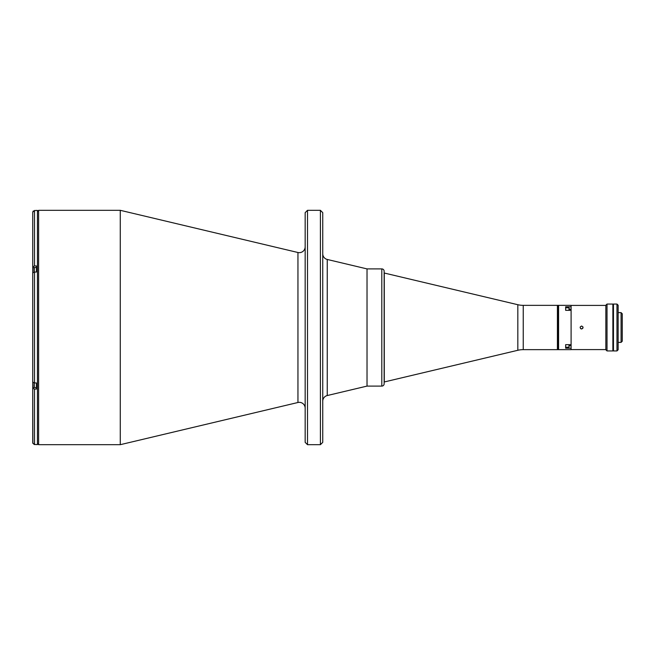 <?xml version="1.0" encoding="UTF-8"?>
<svg xmlns="http://www.w3.org/2000/svg" width="655" height="655" viewBox="0 0 655 655"><rect width="100%" height="100%" fill="white"/><g stroke="black" fill="none" stroke-linecap="round" stroke-linejoin="round"><path stroke-width="0.98" d="M384.149 271.252L384.149 383.748L384.149 381.996L517.827 350.286A23.441 23.441 0 0 1 523.239 349.647L557.413 349.647L557.413 305.353L557.413 349.647L557.995 349.647L557.995 305.353L557.995 349.647L558.584 349.647L558.584 305.353L558.584 349.647L571.094 349.647L571.094 348.198L565.65 348.198L565.65 344.677L571.094 344.677L571.094 310.323L565.65 310.323L565.65 306.802L571.094 306.802L571.094 305.353L523.239 305.353A23.441 23.441 0 0 1 517.827 304.714L384.149 273.004L384.149 271.252A2.342 2.342 0 0 0 381.808 268.902L367.021 268.902L367.021 386.098L367.021 268.902L327.246 259.462A5.862 5.862 0 0 1 322.743 253.763M568.99 309.25L571.094 309.25L571.094 306.802L571.094 310.323M571.094 344.677L571.094 348.198L571.094 345.75L568.99 345.75M581.607 328.966C579.716 327.991 579.716 327.009 581.607 326.034C583.499 327.009 583.499 327.983 581.607 328.966L581.05 328.851M605.842 305.41L571.094 305.41M605.842 349.59L571.094 349.59M581.607 326.034L580.256 326.935M580.576 328.54L581.042 328.851M582.647 328.54L582.966 326.943M569.17 345.586L569.17 344.677L569.17 345.586M565.65 344.677L565.65 347.215L568.99 347.215L568.99 344.677M569.17 310.323L569.17 307.989L569.17 310.323M568.99 310.323L568.99 307.784L565.65 307.784L565.65 310.323M384.149 383.748A2.342 2.342 0 0 1 381.808 386.098L367.021 386.098L327.246 395.538A5.862 5.862 0 0 0 322.743 401.237M34.51 265.946L32.75 266.822L32.75 267.617L32.75 212.236L34.51 210.484L34.51 265.946L36.385 265.946L36.385 272.038L36.385 267.445L34.035 267.674L34.035 271.53M36.385 382.962L34.51 382.962L32.75 382.086L32.75 388.178L34.51 389.054L36.385 389.054L36.385 382.962L36.385 387.555L34.273 387.555L34.035 382.929M34.035 386.065L34.035 385.206M305.165 246.804A5.862 5.862 0 0 1 297.951 252.502L297.951 402.498L120.266 444.688L120.266 210.312L297.951 252.502M305.165 408.196A5.862 5.862 0 0 0 297.951 402.498M305.165 212.654L307.506 210.312L320.401 210.312L320.401 444.688L307.506 444.688L305.165 442.346L305.165 212.654M320.401 210.312L322.743 212.654L322.743 442.346L320.401 444.688M307.506 210.312L307.506 444.688M36.385 210.427L37.441 210.427L37.441 444.573L36.385 444.573M34.044 267.617L32.75 267.617L32.75 382.086L32.75 272.914L34.51 272.038L36.385 272.038M34.044 387.383L32.75 387.383L32.881 443.435M32.75 212.236L32.75 266.822M34.51 210.484L36.385 210.484M33.266 211L32.93 211.475M34.166 444.483L32.75 442.764L32.75 388.178M36.385 444.516L34.51 444.516L34.51 389.054M616.977 350.941L616.977 304.059L613.465 304.059L613.465 350.941L616.977 350.941L618.148 349.762L618.148 305.238L616.977 304.059M622.25 313.786L622.25 341.214L621.079 342.385L621.079 312.615L622.25 313.786M612.875 342.385L613.465 342.385M618.148 342.385L621.079 342.385M612.875 312.615L613.465 312.615M618.148 312.615L621.079 312.615M607.013 304.059L607.013 350.941L612.875 350.941L612.875 304.059L607.013 304.059L605.842 305.238L605.842 349.762L607.013 350.941M384.288 381.996L384.288 273.004M381.808 386.098L381.808 268.902M34.273 267.445L34.273 272.046M34.273 382.954L34.273 387.555M120.266 210.312L38.612 210.312L38.612 444.688L37.441 443.517M327.246 395.538L327.246 259.462M34.51 272.038L34.51 382.962M523.239 349.647L523.239 305.353M517.827 350.286L517.827 304.714M38.612 210.312L37.441 211.483M38.612 444.688L120.266 444.688"/></g></svg>
